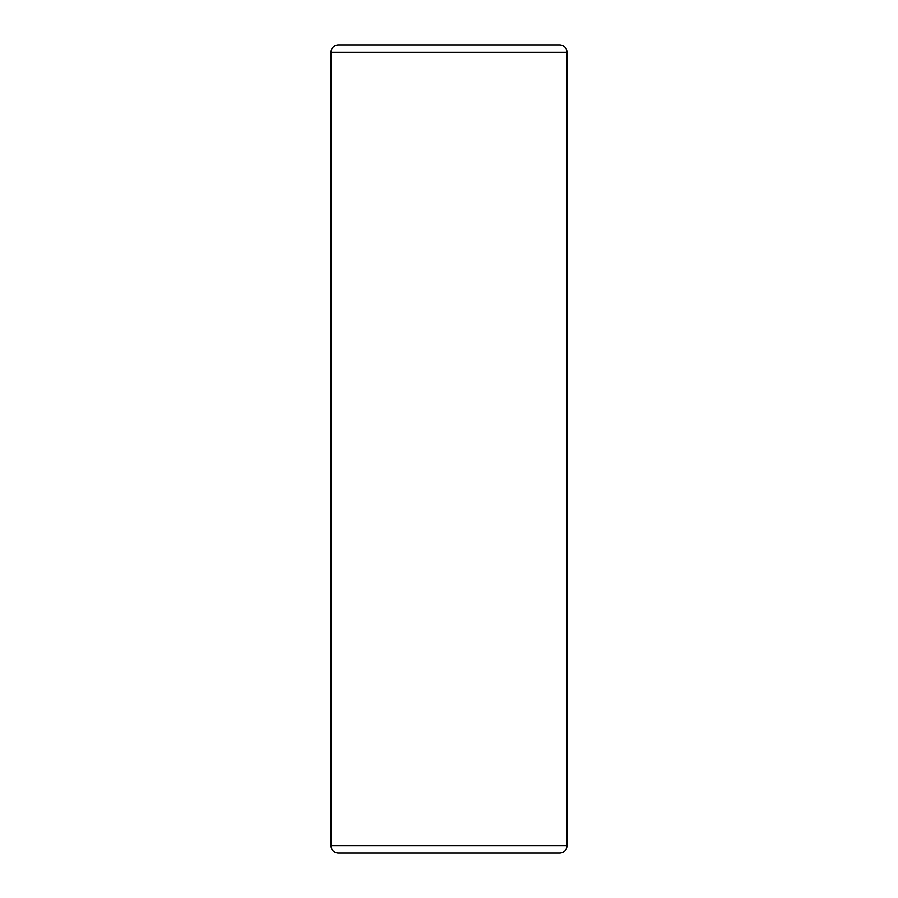 <?xml version="1.0" encoding="UTF-8"?>
<svg xmlns="http://www.w3.org/2000/svg" width="898" height="898" viewBox="0 0 898 898"><rect width="100%" height="100%" fill="white"/><g stroke="black" fill="none" stroke-linecap="round" stroke-linejoin="round"><path stroke-width="1.35" d="M331.025 845.669A7.431 7.431 0 0 0 338.456 853.1L559.544 853.1A7.431 7.431 0 0 0 566.975 845.669L566.975 52.331L331.025 52.331L331.025 845.669L566.975 845.669M566.975 52.331A7.431 7.431 0 0 0 559.544 44.9L338.456 44.9A7.431 7.431 0 0 0 331.025 52.331"/></g></svg>
